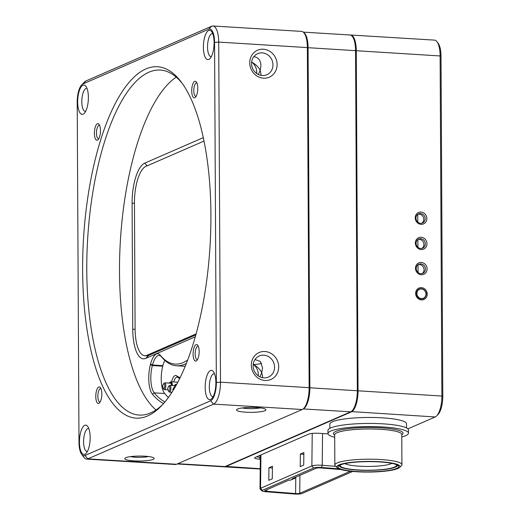 <?xml version="1.0" encoding="UTF-8"?>
<svg xmlns="http://www.w3.org/2000/svg" width="520" height="520" viewBox="0 0 520 520"><rect width="100%" height="100%" fill="white"/><g stroke="black" fill="none" stroke-linecap="round" stroke-linejoin="round"><path stroke-width="0.78" d="M177.19 463.97L223.743 466.804A18.532 6.669 -86.5 0 0 224.965 466.57L350.682 411.821A18.532 6.669 -86.5 0 0 352.118 410.774A18.532 6.669 -86.5 0 0 357.338 390.618L355.563 50.531A18.532 6.669 -86.5 0 0 352.417 36.562A18.532 6.669 -86.5 0 0 349.934 34.977L303.264 32.136M303.596 32.441A18.532 6.669 93.5 0 1 308.081 47.639L309.861 387.731A18.532 6.669 93.5 0 1 303.206 408.935L303.16 408.954M352.553 36.758A18.148 6.533 93.5 0 1 352.697 36.933A18.148 6.533 93.5 0 1 355.778 50.609L357.559 390.702A18.148 6.533 93.5 0 1 352.443 410.443A18.148 6.533 93.5 0 1 352.281 410.605A18.148 6.533 -86.5 0 0 357.559 390.702L355.778 50.609A18.148 6.533 -86.5 0 0 352.553 36.758M242.19 407.966A11.499 1.937 179.7 0 0 260.273 407.869M262.392 377.637L262.567 376.162L261.755 372.736L259.935 376.792M251.608 62.348L251.843 62.218C255.788 64.337 258.564 67.073 260.169 70.434L260.942 65.579C260.683 60.3 258.317 57.317 253.844 56.641M90.162 437.457A14.697 5.291 93.5 0 1 86.021 453.447A14.697 5.291 93.5 0 1 79.528 439.472A14.697 5.291 93.5 0 1 87.666 426.381A14.697 5.291 93.5 0 1 90.162 437.457M88.38 97.37A14.697 5.291 93.5 0 1 84.24 113.36A14.697 5.291 93.5 0 1 77.746 99.385A14.697 5.291 93.5 0 1 85.885 86.294A14.697 5.291 93.5 0 1 88.38 97.37M214.103 42.62A14.697 5.291 93.5 0 1 209.963 58.611A14.697 5.291 93.5 0 1 203.469 44.629A14.697 5.291 93.5 0 1 211.608 31.545A14.697 5.291 93.5 0 1 214.103 42.62M215.885 382.707A14.697 5.291 93.5 0 1 211.744 398.697A14.697 5.291 93.5 0 1 205.25 384.716A14.697 5.291 93.5 0 1 213.389 371.631A14.697 5.291 93.5 0 1 215.885 382.707M216.346 382.506L214.565 42.419A15.971 5.753 -86.5 0 0 208.663 29.204L82.947 83.96A15.971 5.753 -86.5 0 0 81.705 84.858A15.971 5.753 -86.5 0 0 77.207 102.239L78.988 442.325A15.971 5.753 -86.5 0 0 81.698 454.363A15.971 5.753 -86.5 0 0 84.89 455.533L210.613 400.784A15.971 5.753 -86.5 0 0 216.346 382.506L220.487 382.181A19.168 6.903 93.5 0 1 213.603 404.112L87.88 458.868A19.168 6.903 93.5 0 1 86.619 459.101A19.168 6.903 93.5 0 1 84.052 457.464L81.698 454.363M210.919 214.435A176.026 63.368 93.5 0 1 161.323 405.951A176.026 63.368 93.5 0 1 83.525 238.524A176.026 63.368 93.5 0 1 181.044 81.764A176.026 63.368 93.5 0 1 210.919 214.435M100.458 130.618A8.307 2.99 93.5 0 1 98.117 139.653A8.307 2.99 93.5 0 1 94.445 131.755A8.307 2.99 93.5 0 1 99.047 124.358A8.307 2.99 93.5 0 1 100.458 130.618M101.835 393.874A8.307 2.99 93.5 0 1 99.495 402.909A8.307 2.99 93.5 0 1 95.823 395.005A8.307 2.99 93.5 0 1 100.425 387.608A8.307 2.99 93.5 0 1 101.835 393.874M199.154 351.488A8.307 2.99 93.5 0 1 196.814 360.522A8.307 2.99 93.5 0 1 193.141 352.625A8.307 2.99 93.5 0 1 197.743 345.228A8.307 2.99 93.5 0 1 199.154 351.488M197.775 88.237A8.307 2.99 93.5 0 1 195.436 97.273A8.307 2.99 93.5 0 1 191.763 89.375A8.307 2.99 93.5 0 1 196.365 81.978A8.307 2.99 93.5 0 1 197.775 88.237M179.699 378.541A135.772 48.88 93.5 0 1 177.801 377.397A9.581 3.451 -86.5 0 0 177.112 377.15A9.581 3.451 -86.5 0 0 173.778 381.986M198.315 346.268A6.708 2.418 -86.5 0 0 198.022 346.203A6.708 2.418 -86.5 0 0 195.202 352.749A6.708 2.418 -86.5 0 0 197.203 359.593A6.708 2.418 -86.5 0 0 197.509 359.56M237.556 409.038A14.697 2.477 -0.3 0 1 252.714 407.401A14.697 2.477 -0.3 0 1 265.72 409.37A14.697 2.477 -0.3 0 1 251.258 412.347A14.697 2.477 -0.3 0 1 236.763 409.519A14.697 2.477 -0.3 0 1 237.556 409.038M125.808 457.704A14.697 2.477 -0.3 0 1 140.959 456.066A14.697 2.477 -0.3 0 1 153.966 458.042A14.697 2.477 -0.3 0 1 139.503 461.012A14.697 2.477 -0.3 0 1 125.008 458.192A14.697 2.477 -0.3 0 1 125.808 457.704M86.619 459.101L175.272 464.497A19.168 6.903 -86.5 0 0 176.534 464.256L302.257 409.507A19.168 6.903 -86.5 0 0 303.739 408.421A19.168 6.903 -86.5 0 0 309.14 387.569L307.359 47.483A19.168 6.903 -86.5 0 0 304.109 33.033A19.168 6.903 -86.5 0 0 301.542 31.389L212.888 26A19.168 6.903 93.5 0 1 218.706 42.087L220.487 382.181L309.504 387.706A18.532 6.669 93.5 0 1 304.284 407.869L303.739 408.421M81.705 84.858L84.416 82.076A19.168 6.903 93.5 0 1 85.904 80.99L211.62 26.241A19.168 6.903 93.5 0 1 212.888 26M264.94 351.513A14.697 13.488 -113.5 0 1 278.7 366.828A14.697 13.488 -113.5 0 1 265.089 380.484A14.697 13.488 -113.5 0 1 251.329 365.163A14.697 13.488 -113.5 0 1 264.94 351.513M263.354 49.212A14.697 13.488 -113.5 0 1 277.115 64.532A14.697 13.488 -113.5 0 1 263.503 78.182A14.697 13.488 -113.5 0 1 249.743 62.868A14.697 13.488 -113.5 0 1 263.354 49.212M196.937 83.018A6.708 2.418 -86.5 0 0 196.644 82.947A6.708 2.418 -86.5 0 0 193.823 89.499A6.708 2.418 -86.5 0 0 195.826 96.343A6.708 2.418 -86.5 0 0 196.125 96.31M99.619 125.398A6.708 2.418 -86.5 0 0 99.327 125.333A6.708 2.418 -86.5 0 0 96.505 131.879A6.708 2.418 -86.5 0 0 98.508 138.723A6.708 2.418 -86.5 0 0 98.813 138.691M100.997 388.654A6.708 2.418 -86.5 0 0 100.705 388.583A6.708 2.418 -86.5 0 0 97.884 395.135A6.708 2.418 -86.5 0 0 99.885 401.973A6.708 2.418 -86.5 0 0 100.191 401.941M195.312 336.791L145.737 358.384A35.139 12.649 93.5 0 1 132.75 329.322L132.093 203.365A35.139 12.649 93.5 0 1 144.716 163.15L203.287 137.638M163.514 403.591A161.967 58.305 93.5 0 1 152.47 394.245A20.768 7.475 93.5 0 1 150.384 364.676L150.534 364.124A20.768 7.475 93.5 0 1 160.31 355.297A119.802 43.127 -86.5 0 0 187.733 359.938M155.994 409.962A172.828 62.218 93.5 0 1 119.502 271.967A172.828 62.218 93.5 0 1 176.234 77.129M182.214 83.356A172.828 62.218 -86.5 0 0 160.245 70.044A172.828 62.218 -86.5 0 0 86.775 269.978A172.828 62.218 -86.5 0 0 139.263 415.064A172.828 62.218 -86.5 0 0 162.682 404.508M171.418 393.126A11.18 4.024 93.5 0 1 171.256 392.204M171.645 381.856A11.18 4.024 93.5 0 1 176.527 375.752A134.173 48.302 -86.5 0 0 180.108 377.709M164.808 360.334A19.168 6.903 -86.5 0 0 162.883 365.644L162.74 366.197A19.168 6.903 -86.5 0 0 164.665 393.49A160.368 57.733 -86.5 0 0 168.402 397.495M186.388 363.409A121.394 43.7 93.5 0 1 176.592 365.807A121.394 43.7 93.5 0 1 161.499 356.863A19.168 6.903 -86.5 0 0 159.113 355.453A19.168 6.903 -86.5 0 0 152.477 365.007L152.328 365.567A19.168 6.903 -86.5 0 0 154.258 392.86A160.368 57.733 -86.5 0 0 164.912 401.966M204.003 141.076L145.919 166.368A31.948 11.499 -86.5 0 0 134.446 202.93L135.102 328.887A31.948 11.499 -86.5 0 0 144.807 355.706L146.595 355.81A31.948 11.499 -86.5 0 0 148.694 355.413L195.845 334.88M304.109 33.033L304.577 33.657A18.532 6.669 93.5 0 1 307.723 47.619L309.504 387.706M88.809 428.551A11.499 4.141 -86.5 0 0 88.478 428.493A11.499 4.141 -86.5 0 0 83.648 439.719A11.499 4.141 -86.5 0 0 87.087 451.451A11.499 4.141 -86.5 0 0 87.412 451.438M87.028 88.459A11.499 4.141 -86.5 0 0 86.697 88.406A11.499 4.141 -86.5 0 0 81.868 99.632A11.499 4.141 -86.5 0 0 85.306 111.365A11.499 4.141 -86.5 0 0 85.631 111.345M214.526 373.796A11.499 4.141 -86.5 0 0 214.201 373.744A11.499 4.141 -86.5 0 0 209.313 387.043A11.499 4.141 -86.5 0 0 212.803 396.701A11.499 4.141 -86.5 0 0 213.135 396.682M212.745 33.709A11.499 4.141 -86.5 0 0 212.42 33.651A11.499 4.141 -86.5 0 0 207.532 46.956A11.499 4.141 -86.5 0 0 211.022 56.615A11.499 4.141 -86.5 0 0 211.354 56.595M130.442 456.632A11.499 1.937 179.7 0 0 148.519 456.541M260.806 75.335L260.981 73.859L260.169 70.434L258.356 74.496M256.594 73.437A11.499 10.556 66.5 0 0 251.843 62.218M251.556 63.557A11.499 10.556 66.5 0 0 266.858 74.75A11.499 10.556 66.5 0 0 271.94 59.989A11.499 10.556 66.5 0 0 257.673 53.664A11.499 10.556 66.5 0 0 251.556 63.557M258.173 375.739A11.499 10.556 66.5 0 0 253.422 364.513C257.368 366.639 260.143 369.375 261.755 372.736L262.522 367.881L260.409 361.472L255.002 359.535M253.136 365.853A11.499 10.556 66.5 0 0 268.444 377.052A11.499 10.556 66.5 0 0 273.526 362.291A11.499 10.556 66.5 0 0 259.259 355.959A11.499 10.556 66.5 0 0 253.136 365.853M253.233 364.306L253.422 364.513A11.499 1.937 179.7 0 0 261.586 363.337M340.717 464.782A28.113 4.732 179.7 0 0 340.275 465.628A28.113 4.732 179.7 0 0 358.144 469.944A28.113 4.732 179.7 0 0 396.5 465.335A28.113 4.732 179.7 0 0 396.045 464.49M399.562 467.487L401.44 465.641A33.547 5.649 179.7 0 0 401.928 464.672A33.547 5.649 179.7 0 0 380.607 459.524A33.547 5.649 179.7 0 0 334.841 465.023A33.547 5.649 179.7 0 0 335.341 465.985L337.24 467.812A31.629 5.324 179.7 0 0 356.87 471.757A31.629 5.324 179.7 0 0 399.562 467.487A31.629 5.324 179.7 0 0 379.918 461.721A31.629 5.324 179.7 0 0 348.381 462.716A31.629 5.324 179.7 0 0 337.24 467.812M401.785 436.93A40.255 6.779 179.7 0 0 408.473 433.147A40.255 6.779 179.7 0 0 382.889 426.972A40.255 6.779 179.7 0 0 327.971 433.57A40.255 6.779 179.7 0 0 334.698 437.281M344.935 463.619A24.44 4.115 179.7 0 0 359.469 466.206A24.44 4.115 179.7 0 0 391.82 463.372M329.856 428.344L329.836 424.112A38.337 6.455 -0.3 0 1 332.469 421.74A38.337 6.455 -0.3 0 1 375.265 417.534A38.337 6.455 -0.3 0 1 406.504 423.716L406.529 427.941M339.346 465.406A29.068 4.895 179.7 0 0 357.793 470.093A29.068 4.895 179.7 0 0 397.429 465.101M408.473 433.147L408.454 430.001A40.255 6.779 179.7 0 0 382.87 423.826A40.255 6.779 179.7 0 0 327.951 430.424L327.971 433.57M379.45 461.923A30.348 5.109 179.7 0 0 338.488 466.024A30.348 5.109 179.7 0 0 357.338 471.556A30.348 5.109 179.7 0 0 387.601 470.6A30.348 5.109 179.7 0 0 398.294 465.712A30.348 5.109 179.7 0 0 379.45 461.923M144.807 355.706A31.948 11.499 -86.5 0 0 146.913 355.31L196.125 333.873M420.999 212.062A6.227 5.713 -113.5 0 1 426.835 218.556A6.227 5.713 -113.5 0 1 421.063 224.347A6.227 5.713 -113.5 0 1 415.233 217.854A6.227 5.713 -113.5 0 1 420.999 212.062M421.135 237.256A6.227 5.713 -113.5 0 1 426.966 243.75A6.227 5.713 -113.5 0 1 421.2 249.535A6.227 5.713 -113.5 0 1 415.363 243.042A6.227 5.713 -113.5 0 1 421.135 237.256M421.265 262.444A6.227 5.713 -113.5 0 1 427.096 268.938A6.227 5.713 -113.5 0 1 421.33 274.729A6.227 5.713 -113.5 0 1 415.493 268.236A6.227 5.713 -113.5 0 1 421.265 262.444M421.395 287.638A6.227 5.713 -113.5 0 1 427.232 294.132A6.227 5.713 -113.5 0 1 421.46 299.923A6.227 5.713 -113.5 0 1 415.63 293.43A6.227 5.713 -113.5 0 1 421.395 287.638M350.291 35.022A18.532 6.669 93.5 0 1 350.649 35.016A18.532 6.669 93.5 0 1 356.272 50.57L358.053 390.663A18.532 6.669 93.5 0 1 351.397 411.866L225.68 466.615A18.532 6.669 93.5 0 1 224.458 466.85A18.532 6.669 93.5 0 1 224.1 466.798M407.888 428.87L435.234 416.962A18.532 6.669 -86.5 0 0 436.67 415.916A18.532 6.669 -86.5 0 0 441.89 395.759L440.109 55.673A18.532 6.669 -86.5 0 0 436.963 41.704A18.532 6.669 -86.5 0 0 434.479 40.118L350.649 35.016M260.332 459.193L259.701 459.154A7.989 1.345 -0.3 0 1 254.742 457.697A7.989 1.345 -0.3 0 1 255.171 457.431L308.718 434.115A7.989 1.345 -0.3 0 1 319.065 433.297L328.003 433.843M436.963 41.704L438.139 43.251A16.933 6.097 93.5 0 1 441.012 56.017L442.793 396.103A16.933 6.097 93.5 0 1 438.022 414.525L436.67 415.916M417.918 214.233A4.953 4.543 -113.5 0 1 423.339 217.204A4.953 4.543 -113.5 0 1 421.818 223.184M418.054 239.428A4.953 4.543 -113.5 0 1 423.469 242.392A4.953 4.543 -113.5 0 1 421.947 248.378M418.184 264.622A4.953 4.543 -113.5 0 1 423.599 267.586A4.953 4.543 -113.5 0 1 422.084 273.572M256.718 456.762A6.389 1.079 179.7 0 0 260.273 457.327L260.358 457.327M420.856 273.669A4.953 4.543 66.5 0 0 422.806 273.332A4.953 4.543 66.5 0 0 424.996 266.975A4.953 4.543 66.5 0 0 418.853 264.251A4.953 4.543 66.5 0 0 416.221 268.508A4.953 4.543 66.5 0 0 420.856 273.669M420.726 248.482A4.953 4.543 66.5 0 0 422.675 248.138A4.953 4.543 66.5 0 0 424.866 241.787A4.953 4.543 66.5 0 0 418.724 239.057A4.953 4.543 66.5 0 0 416.091 243.321A4.953 4.543 66.5 0 0 420.726 248.482M420.596 223.288A4.953 4.543 66.5 0 0 422.546 222.95A4.953 4.543 66.5 0 0 424.736 216.593A4.953 4.543 66.5 0 0 418.594 213.869A4.953 4.543 66.5 0 0 415.954 218.127A4.953 4.543 66.5 0 0 420.596 223.288M418.06 272.506L418.022 264.739M417.924 247.312L417.885 239.544M417.794 222.118L417.749 214.357M339.001 468.858L321.49 467.467A6.071 1.059 -179.4 0 0 313.625 467.981L262.314 490.328A6.071 1.059 -179.4 0 0 261.989 490.9A6.071 1.059 -179.4 0 0 265.752 491.738L294.255 494A6.071 1.059 -179.4 0 0 302.114 493.487L352.723 471.445M350.441 471.218L299.735 493.298A3.192 0.559 -179.4 0 1 295.601 493.565L266.799 491.283A3.192 0.559 -179.4 0 1 264.771 490.744A3.192 0.559 -179.4 0 1 264.992 490.542L289.016 480.077L290.206 480.175L293.469 478.751L292.279 478.66L316.303 468.195A3.192 0.559 -179.4 0 1 320.444 467.922L341.062 469.56M335.712 466.349L322.212 465.276A7.989 1.397 -179.4 0 0 311.864 465.953L260.553 488.3A7.989 1.397 -179.4 0 0 260 488.8A7.989 1.397 -179.4 0 0 260.124 489.047L261.989 490.9M272.428 466.226L268.938 467.747L268.794 480.331L272.285 478.81L272.428 466.226M303.862 452.537L300.365 454.058L300.222 466.642L303.719 465.121L303.862 452.537M268.938 467.747L272.409 468.019M300.365 454.058L303.836 454.337M290.206 480.175L294.561 478.491L295.919 477.074M293.469 478.751L294.561 478.491M169.403 385.56A3.393 1.222 93.5 0 1 169.891 385.326A3.393 1.222 93.5 0 1 170.794 389.727A3.393 1.222 93.5 0 1 169.475 392.1A3.393 1.222 93.5 0 1 169.019 391.807L168.422 391.021A2.581 0.929 93.5 0 0 169.774 389.441A2.581 0.929 93.5 0 0 169.663 386.782A2.581 0.929 93.5 0 0 168.714 386.269L169.403 385.56M169.358 383.116A4.505 1.625 93.5 0 1 170.125 382.161A4.505 1.625 93.5 0 1 171.853 385.444M170.125 382.161L170.573 381.914A4.791 1.722 93.5 0 1 170.963 381.817A4.791 1.722 93.5 0 1 172.406 385.482M171.483 385.424A3.53 1.268 -86.5 0 0 170.43 383.045A3.53 1.268 -86.5 0 0 170.072 383.162M164.294 383.071A3.393 1.222 93.5 0 1 164.781 382.837A3.393 1.222 93.5 0 1 165.685 387.244A3.393 1.222 93.5 0 1 164.365 389.61A3.393 1.222 93.5 0 1 163.917 389.318L163.319 388.531A2.581 0.929 93.5 0 0 164.665 386.951A2.581 0.929 93.5 0 0 164.554 384.293A2.581 0.929 93.5 0 0 163.605 383.779L164.294 383.071M172.939 389.266L174.649 386.581A3.393 1.222 93.5 0 1 175.136 386.347A3.393 1.222 93.5 0 1 175.468 386.503M173.076 389.623A4.056 1.059 -170.5 0 1 172.939 389.279M174.467 385.606A4.505 1.625 93.5 0 1 175.233 384.651A4.505 1.625 93.5 0 1 176.28 385.053M175.233 384.651L175.675 384.404A4.791 1.722 93.5 0 1 176.066 384.306A4.791 1.722 93.5 0 1 176.566 384.547M175.91 385.716A3.53 1.268 -86.5 0 0 175.539 385.535A3.53 1.268 -86.5 0 0 175.181 385.645M177.801 463.704L224.965 466.57M350.682 411.821L303.192 408.922M309.504 387.757L442.793 396.103M441.012 56.017L307.723 47.671M302.257 409.507L213.603 404.112L210.613 400.784M84.89 455.533L87.88 458.868L176.534 464.256M307.723 47.619L218.706 42.087L214.565 42.419M162.883 365.644L152.477 365.007L150.534 364.124M150.384 364.676L152.328 365.567L162.74 366.197M164.665 393.49L154.258 392.86L152.47 394.245M176.527 375.752L177.801 377.397M161.499 356.863L160.31 355.297M85.904 80.99L82.947 83.96M211.62 26.241L208.663 29.204M145.737 358.384L148.694 355.413L146.913 355.31M132.75 329.322L135.109 329.134M132.093 203.365L134.446 203.177M144.716 163.15L147.134 165.841M401.772 434.759A34.821 5.863 179.7 0 0 380.906 427.837A34.821 5.863 179.7 0 0 344.864 429.13A34.821 5.863 179.7 0 0 334.685 435.11M334.685 434.74L334.685 434.798A33.547 5.649 -0.3 0 1 380.451 429.299A33.547 5.649 -0.3 0 1 401.772 434.447L401.928 464.672M435.234 416.962L351.143 411.58M225.446 466.362L260.228 468.715M260.26 455.215L259.701 459.154M421.454 298.578A4.869 4.466 -113.5 0 1 416.897 293.501A4.869 4.466 -113.5 0 1 421.401 288.983A4.869 4.466 -113.5 0 1 425.965 294.053A4.869 4.466 -113.5 0 1 421.454 298.578M421.324 288.717A5.194 4.764 -113.5 0 1 426.029 293.026A5.194 4.764 -113.5 0 1 423.384 298.591A5.194 4.764 -113.5 0 1 421.337 298.948A5.194 4.764 -113.5 0 1 416.598 294.658A5.194 4.764 -113.5 0 1 419.237 289.068A5.194 4.764 -113.5 0 1 421.285 288.711C424.912 288.997 429.273 294.495 423.384 298.591M262.314 490.328L260.553 488.3L260.923 454.928M321.49 467.467L322.212 465.276L322.569 433.511M313.625 467.981L311.864 465.953L312.228 433.413M266.799 491.283L266.819 489.743M295.601 493.565L295.776 477.425M299.735 493.298L299.936 475.319M173.959 387.29A2.581 0.929 93.5 0 1 174.831 387.601M352.697 36.933L352.417 36.562M352.443 410.443L352.118 410.774M185.211 366.327L176.592 365.807M334.841 465.023L334.685 434.798M224.458 466.85L260.221 469.021M421.304 288.711L419.237 289.068M260.377 455.163L260 488.8M288.951 480.11L290.413 480.22M169.891 385.326L175.883 385.691M168.422 391.021L167.687 388.245L168.714 386.269M169.475 392.1L171.99 392.249M170.963 381.817L177.808 382.232M164.781 382.837L170.775 383.201M163.319 388.531L162.584 385.762L163.605 383.779M164.365 389.61L167.804 389.818M175.136 386.347L175.539 386.373M172.919 389.402L172.998 390.65M176.066 384.306L176.677 384.339"/></g></svg>
